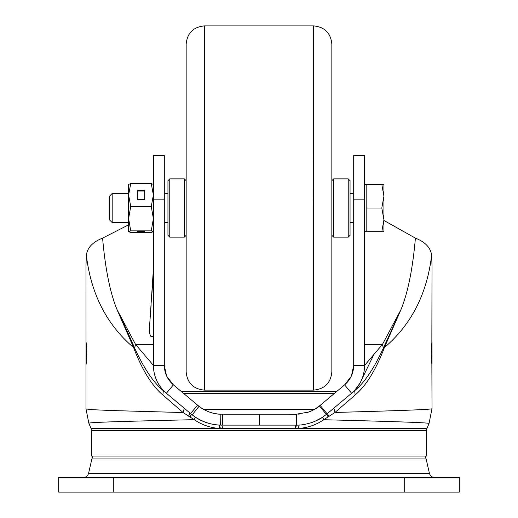 <?xml version="1.0" encoding="UTF-8"?>
<svg xmlns="http://www.w3.org/2000/svg" width="518" height="518" viewBox="0 0 518 518"><rect width="100%" height="100%" fill="white"/><g stroke="black" fill="none" stroke-linecap="round" stroke-linejoin="round"><path stroke-width="0.78" d="M364.62 231.682L366.809 231.682L366.809 184.337L381.811 184.337L383.929 196.173L381.811 208.009L383.929 219.846L383.929 184.337L381.811 184.337M364.62 184.337L366.809 184.337M112.186 222.578L112.186 193.441L109.674 195.953L109.674 220.066L112.186 222.578L128.613 222.578M164.303 225.796L164.303 222.578L167.949 222.578M350.051 222.578L353.697 222.578L353.697 246.821M112.186 193.441L128.613 193.441L128.632 231.721L130.724 232.427L151.262 232.427L153.38 231.682M164.303 160.172L164.303 193.441L167.949 193.441M350.051 193.441L353.697 193.441L353.697 182.051M383.929 231.682L383.929 219.846L381.811 231.682L383.929 231.682M366.809 231.682L381.811 231.682M366.809 208.009L381.811 208.009M153.38 184.376L151.262 183.592L153.38 195.021L151.262 206.449L130.724 206.449L128.613 195.021L128.632 184.298M128.613 184.376L130.724 183.592L151.262 183.592M144.639 190.456L137.354 190.456L137.354 199.592L144.639 199.592L144.639 190.456M128.613 195.021L130.724 183.592M130.724 206.449L128.613 218.654L130.724 230.866L128.613 231.643M151.262 206.449L153.38 218.654L151.262 230.866L130.724 230.866M144.639 231.954L144.639 231.332L137.354 231.332L137.354 231.954L144.639 231.954L144.639 231.332M151.262 230.866L153.38 231.643M144.639 199.592L144.639 191.051L137.354 191.051L137.354 199.592M137.354 231.332L137.354 231.954M348.232 178.872L350.051 180.691L350.051 235.327L348.232 237.147L348.232 178.872L333.663 178.872L333.663 237.147L348.232 237.147M167.949 235.327L167.949 180.691L169.768 178.872L169.768 237.147L167.949 235.327M186.156 235.327L184.337 237.147L184.337 178.872L169.768 178.872M91.459 456.041L91.459 430.549L426.541 430.549L426.541 456.041L91.459 456.041M203.509 409.369L314.51 409.369M181.391 391.576L336.609 391.576M183.683 393.499L334.317 393.499M150.647 336.085L151.321 336.616C150.078 336.169 149.456 333.378 149.456 328.237L153.38 269.347M151.321 336.616L153.38 336.616L153.367 335.968L153.373 336.616M153.38 336.065L153.38 331.397M153.38 327.784L153.38 280.536M153.38 270.487L153.38 269.269M429.409 473.284L88.591 473.284L91.874 458.942L426.126 458.942L429.409 473.284C430.205 475.932 431.98 477.35 434.738 477.531M404.688 492.1L459.317 492.1L459.317 477.531L404.688 477.531L404.688 492.1L113.312 492.1L113.312 477.531L404.688 477.531M113.312 477.531L58.683 477.531L58.683 492.1L113.312 492.1M429.034 423.51L432.006 408.657L431.837 353.334C432.077 338.772 431.915 338.772 431.358 353.334C431.915 367.897 432.077 367.897 431.837 353.334L432.006 265.352L431.623 255.257C427.046 293.907 411.298 324.682 384.382 347.584L383.967 348.692C375.518 370.5 365.909 385.936 355.147 394.988L334.984 412.457L323.756 419.722C316.129 424.915 307.634 427.836 298.271 428.483L426.961 428.483L429.034 423.51C430.257 422.623 387.05 421.354 323.756 419.722L322.61 417.204L326.735 414.128L328.134 417.094M86.04 345.046L86.163 353.328C85.923 367.897 86.085 367.897 86.642 353.334C86.085 338.766 85.923 338.766 86.163 353.334C85.923 367.903 86.079 367.903 86.642 353.334M85.994 364.018L85.994 408.98L92.696 409.706L112.283 410.547L183.119 412.548L162.853 394.988C152.085 385.929 142.482 370.493 134.032 348.692L133.618 347.584C106.702 324.682 90.954 293.907 86.376 255.257L85.994 265.352L86.033 364.62M259.887 414.193L296.374 414.193A16.537 3.568 -90 0 0 296.264 414.199L259.887 414.193M189.996 417.171L191.388 414.219L195.331 417.158C202.149 421.775 210.017 424.404 218.92 425.038L221.814 425.123L222.928 428.548L219.813 428.483C210.45 427.862 201.903 424.928 194.172 419.664L183.119 412.548L184.266 408.255L166.388 393.253L190.106 413.15M364.62 365.352L364.62 155.601L353.697 155.601L353.697 365.352L351.495 375.718M221.814 425.123L296.374 425.123A5.607 1.211 -90 0 0 295.26 428.548L222.928 428.548M432.006 408.657C432.672 409.583 392.003 410.871 334.984 412.457L333.845 408.165M153.38 199.132L164.303 199.132L164.303 155.601L153.38 155.601L153.38 365.352C153.606 376.586 157.938 385.884 166.388 393.253L165.98 392.909M218.92 425.038L219.813 428.483L91.038 428.483L88.843 423.212C89.323 422.306 126.709 421.361 151.58 420.707L194.172 419.664L195.331 417.158M153.38 344.399L135.541 344.399L117.023 309.602C121.309 318.609 128.224 332.97 134.181 347.092L133.618 347.584L117.023 309.602C110.107 292.735 105.296 268.907 102.59 238.131C92.722 241.971 87.315 247.682 86.376 255.257M134.181 347.092L134.628 348.115L134.032 348.692M153.373 365.352L135.541 344.399L134.628 348.115C144.049 368.596 153.619 382.789 163.338 390.695L162.853 394.988M102.59 238.131L128.606 224.831M153.315 184.246L153.373 182.109M153.373 238.889L153.38 251.573M152.752 281.183L151.444 300.66M151.133 304.675L149.65 324.786M149.456 328.237L149.462 331.093M166.369 393.233L163.338 390.695L166.388 393.253L173.413 384.88L192.34 400.764M187.866 411.273L189.938 413.014L188.584 416.226M220.415 428.509L219.477 425.071L220.623 425.097C210.528 424.896 201.062 421.49 192.21 414.879L190.559 413.532L197.585 405.167L173.413 384.88L166.887 376.528M299.158 425.038L298.271 428.483L295.26 428.548M195.169 403.14L191.291 399.883M198.659 406.047L197.125 404.785M196.963 404.642L197.332 404.953M164.303 331.41L164.303 357.174M164.303 227.266L164.303 246.303M164.303 259.919L164.303 265.384M164.303 279.487L164.303 283.644M164.303 314.62L164.303 316.848M166.505 375.718L164.303 365.462M164.303 199.132L164.303 365.352L153.38 365.352M153.38 155.601L164.303 155.601M173.394 384.868L173.394 384.868C167.495 379.713 164.459 373.206 164.303 365.352M221.199 414.18L220.849 414.173C213.086 414.018 205.801 411.396 198.996 406.319L192.21 414.879M220.849 414.173L220.623 425.097L222.688 425.123L222.688 414.193L220.849 414.173M296.374 425.123L295.571 428.548M326.735 414.128L326.359 414.432C321.173 418.201 321.257 418.686 312.309 422.364C305.84 424.404 300.576 425.323 296.523 425.123L296.665 425.123M298.51 414.135L299.508 414.063M310.029 411.545L311.564 410.884M373.905 354.441L361.998 378.93M319.587 405.859L319.444 405.976C317.301 408.035 313.701 410.068 308.637 412.075L296.49 414.193L296.523 425.123L296.264 414.193L296.6 414.193M326.23 400.284L344.612 384.861L319.444 405.976L326.359 414.432L354.662 390.695L355.147 394.988M359.984 383.139C355.005 390.119 352.221 393.486 351.638 393.233L351.877 393.032M431.623 255.257C430.659 247.701 425.252 241.99 415.41 238.131C412.704 268.907 407.893 292.735 400.977 309.602L384.382 347.584L383.819 347.092L383.372 348.115L382.459 344.399L364.627 365.352C364.394 376.541 360.055 385.839 351.612 393.253L354.662 390.695C364.374 382.789 373.944 368.602 383.372 348.115L383.967 348.692M297.125 414.186L296.49 414.193A16.537 3.561 -90.3 0 0 296.264 414.27M319.736 405.736L320.739 404.895M326.819 399.792L323.349 402.706M259 414.193L222.688 414.193M320.156 405.387L327.123 413.804M364.62 355.374L364.627 365.352C364.4 376.567 360.062 385.865 351.612 393.253L344.587 384.88L351.113 376.528M383.819 347.092L400.977 309.602L382.459 344.399L364.62 344.399M364.62 182.045L364.685 184.337M383.929 220.454L415.41 238.131M353.697 355.445L353.697 331.539M353.697 316.809L353.697 314.588M353.697 283.553L353.697 279.901M353.697 265.41L353.697 260.133M364.627 365.352L353.697 365.352C353.541 373.206 350.505 379.713 344.587 384.88L344.645 384.835M353.697 181.993L353.697 160.094M364.62 155.601L353.697 155.601M331.844 240.721L331.844 344.593L331.844 240.721M313.636 25.9C324.695 26.981 330.762 33.048 331.844 44.114L331.844 371.905C330.762 382.97 324.695 389.037 313.636 390.119L313.63 25.9L204.37 25.9L204.37 390.119L313.636 390.119M186.156 71.426L186.156 240.721M204.37 390.119C193.305 389.037 187.238 382.97 186.156 371.905L186.156 44.114C187.238 33.048 193.305 26.981 204.37 25.9M259.486 425.123L259.486 414.193M327.415 413.552L328.794 416.647M296.264 419.697L296.503 418.181M364.62 199.132L353.697 199.132M331.844 235.327L333.663 237.147M331.844 180.691L333.663 178.872M184.337 237.147L169.768 237.147M186.156 180.691L184.337 178.872M153.38 276.347L153.373 280.555M153.373 269.483L153.373 268.946M426.126 458.942L425.174 456.041M88.591 473.284C87.795 475.932 86.02 477.35 83.262 477.531M91.874 458.942L92.826 456.041M432.006 342.644L432.006 364.018M91.038 428.483L92.055 430.549M85.994 408.98L88.843 423.212M160.826 387.419L158.644 384.214M189.931 413.008L187.594 411.046M186.137 409.822L185.321 409.136M426.961 428.483L425.945 430.549M193.11 401.411L194.6 402.661M221.011 425.103L220.403 425.09M323.284 416.744L322.96 416.964M322.61 417.197L314.782 421.406M330.387 411.065L328.036 413.034M220.681 414.173C212.995 414.471 203.244 409.945 198.899 406.241L197.293 404.921M320.234 405.316L315.164 408.987M310.949 411.156L306.682 412.71M321.011 404.662L320.396 405.18M364.62 255.478L364.62 274.611M364.62 281.475L364.62 300.628M364.62 301.107L364.62 314.581M364.62 316.815L364.62 332.562M347.889 381.552L347.559 381.947M345.143 384.401L344.748 384.745"/></g></svg>
